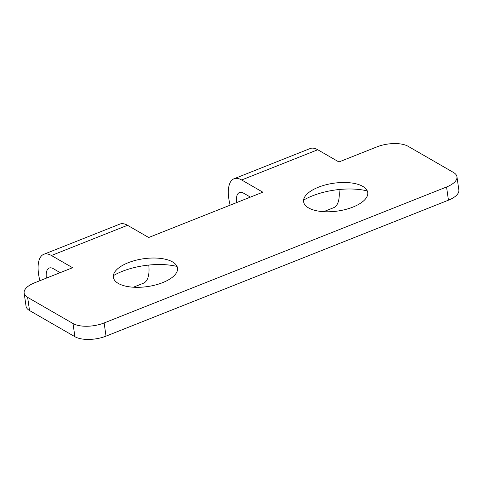<?xml version="1.0" encoding="UTF-8"?>
<svg xmlns="http://www.w3.org/2000/svg" width="483" height="483" viewBox="0 0 483 483"><rect width="100%" height="100%" fill="white"/><g stroke="black" fill="none" stroke-linecap="round" stroke-linejoin="round"><path stroke-width="0.72" d="M352.91 207.086A32.397 14.049 171.8 0 1 314.433 210.25A32.397 14.049 171.8 0 1 306.596 194.498A32.397 14.049 171.8 0 1 333.662 183.238A32.397 14.049 171.8 0 1 362.805 186.396A32.397 14.049 171.8 0 1 352.91 207.086M162.674 282.621A32.397 14.049 171.8 0 1 124.197 285.785A32.397 14.049 171.8 0 1 116.361 270.033A32.397 14.049 171.8 0 1 143.427 258.767A32.397 14.049 171.8 0 1 172.576 261.931A32.397 14.049 171.8 0 1 162.674 282.621M39.914 280.695A31.83 13.85 -111.7 0 1 43.766 254.312A31.83 13.85 -111.7 0 1 51.421 255.507L72.601 267.721L34.553 282.827A22.737 9.859 -8.2 0 0 24.15 293.048A22.737 9.859 -8.2 0 0 27.628 297.359L29.529 310.539L74.907 336.711L73.005 323.532L27.628 297.359M73.005 323.532A22.737 9.859 -8.2 0 0 104.129 322.958L446.552 186.993A22.737 9.859 -8.2 0 0 456.948 176.772A22.737 9.859 -8.2 0 0 453.471 172.461L408.093 146.289A22.737 9.859 -8.2 0 0 376.969 146.862L338.927 161.968L317.748 149.754A31.83 13.85 -111.7 0 0 310.092 148.559L234.001 178.776A31.83 13.85 -111.7 0 0 230.143 205.16M51.421 255.507L127.518 225.289L148.692 237.503L262.83 192.186L241.657 179.972A31.83 13.85 -111.7 0 0 234.001 178.776M323.616 211.681L333.584 207.72A31.83 13.85 -111.7 0 0 338.988 189.535M127.518 225.289A31.83 13.85 -111.7 0 0 119.862 224.094L43.766 254.312M133.38 287.216L143.354 283.255A31.83 13.85 -111.7 0 0 148.752 265.07M236.598 202.6A17.05 7.42 68.3 0 1 239.453 192.506A17.05 7.42 68.3 0 1 243.553 193.152L250.423 197.112M46.368 278.136A17.05 7.42 68.3 0 1 49.218 268.041A17.05 7.42 68.3 0 1 53.323 268.687L60.188 272.647M367.273 190.924A47.171 20.461 -8.2 0 0 303.59 200.101M177.044 266.459A47.171 20.461 -8.2 0 0 113.354 275.636M29.529 310.539A22.737 9.859 171.8 0 1 26.052 306.228L24.15 293.048M456.948 176.772L458.85 189.952A22.737 9.859 171.8 0 1 448.447 200.173L446.552 186.993M104.129 322.958L106.031 336.138L448.447 200.173M106.031 336.138A22.737 9.859 171.8 0 1 74.907 336.711M241.657 179.972L317.748 149.754"/></g></svg>
